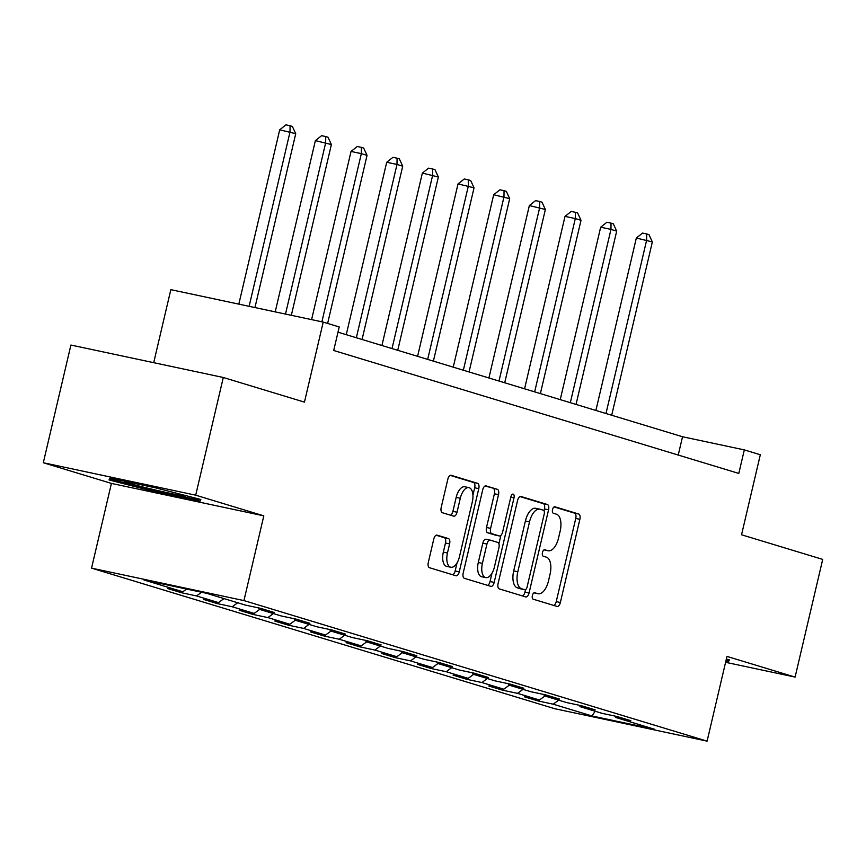 <?xml version="1.0" encoding="UTF-8"?>
<svg xmlns="http://www.w3.org/2000/svg" width="866" height="866" viewBox="0 0 866 866"><rect width="100%" height="100%" fill="white"/><g stroke="black" fill="none" stroke-linecap="round" stroke-linejoin="round"><path stroke-width="1.3" d="M532.384 595.483A3.323 1.635 102 0 0 533.196 599.196L557.033 606.427A4.752 2.338 102 0 0 557.13 606.46A4.752 2.338 102 0 0 560.367 602.487L579.874 519.319A4.752 2.338 102 0 0 578.715 514.025L554.868 506.783A3.323 1.635 102 0 0 554.803 506.772A3.323 1.635 102 0 0 552.54 509.544A3.323 1.635 102 0 0 553.352 513.257L556.437 514.188A15.198 7.48 102 0 1 560.15 531.15L558.527 538.089A15.198 7.48 102 0 1 548.178 550.765A15.198 7.48 102 0 1 547.875 550.689L544.79 549.758A3.323 1.635 102 0 0 544.725 549.737A3.323 1.635 102 0 0 542.462 552.519A3.323 1.635 102 0 0 543.274 556.221L546.359 557.163A15.198 7.48 102 0 1 550.072 574.126L548.449 581.054A15.198 7.48 102 0 1 538.1 593.74A15.198 7.48 102 0 1 537.797 593.665L534.712 592.723A3.323 1.635 102 0 0 534.647 592.712A3.323 1.635 102 0 0 532.384 595.483M437.114 535.145A4.752 2.338 102 0 0 437.016 535.112A4.752 2.338 102 0 0 433.779 539.085L428.313 562.413A4.752 2.338 102 0 0 429.471 567.717L455.949 575.749A4.752 2.338 102 0 0 456.046 575.782A4.752 2.338 102 0 0 459.272 571.809L478.779 488.64A4.752 2.338 102 0 0 477.621 483.336L451.143 475.304A4.752 2.338 102 0 0 451.045 475.282A4.752 2.338 102 0 0 447.819 479.244L441.205 507.433A4.752 2.338 102 0 0 442.364 512.726L453.697 516.168A4.752 2.338 102 0 0 453.795 516.19A4.752 2.338 102 0 0 457.021 512.228L460.301 498.253A12.709 6.257 102 0 1 468.95 487.645A12.709 6.257 102 0 1 472.306 501.901L459.467 556.654A12.709 6.257 102 0 1 450.818 567.252A12.709 6.257 102 0 1 447.462 553.006L449.606 543.88A4.752 2.338 102 0 0 448.436 538.576L436.919 535.101M725.589 662.295L795.096 677.093L822.7 559.404L741.545 534.777L760.316 454.747L744.316 449.898L738.795 473.431L333.702 350.492L339.223 326.958L323.224 322.098L170.829 289.655L153.704 362.681M195.694 495.179L43.3 462.736L111.422 483.412L263.816 515.855L195.694 495.179L223.298 377.489L304.453 402.127L323.224 322.098M263.816 515.855L243.941 600.582L707.1 741.144L554.705 708.702L91.547 568.139L243.941 600.582M795.096 677.093L726.975 656.417L707.1 741.144M498.091 583.597A4.752 2.338 102 0 0 499.26 588.891L525.738 596.934A4.752 2.338 102 0 0 525.824 596.955A4.752 2.338 102 0 0 529.061 592.993L548.568 509.825A4.752 2.338 102 0 0 547.409 504.521L520.931 496.489A4.752 2.338 102 0 0 520.834 496.456A4.752 2.338 102 0 0 517.597 500.429L498.091 583.597M490.838 586.347L464.36 578.304A4.752 2.338 102 0 1 463.202 573L482.708 489.831A4.752 2.338 102 0 1 485.945 485.869A4.752 2.338 102 0 1 486.032 485.891L497.365 489.333A4.752 2.338 102 0 1 498.524 494.638L490.621 528.368A4.752 2.338 102 0 0 491.78 533.662L499.292 535.946A4.752 2.338 102 0 0 499.39 535.967A4.752 2.338 102 0 0 502.626 532.005L510.853 496.889A3.323 1.635 102 0 1 513.127 494.118A3.323 1.635 102 0 1 514.003 497.842L494.172 582.407A4.752 2.338 102 0 1 490.935 586.369A4.752 2.338 102 0 1 490.838 586.347M43.3 462.736L70.904 345.047L223.298 377.489M181.535 592.745L196.571 595.949L218.513 602.606L203.478 599.402L217.193 603.57L232.229 606.774L254.182 613.431L239.146 610.227L252.861 614.395L267.897 617.588L289.839 624.256L274.803 621.052L288.519 625.22L303.555 628.413L325.497 635.081L310.472 631.877L324.187 636.034L339.223 639.238L361.165 645.895L346.129 642.702L359.845 646.859L374.881 650.063L396.823 656.72L381.798 653.527L395.513 657.684L410.538 660.888L432.491 667.545L417.455 664.341L431.171 668.509L446.207 671.713L468.149 678.37L453.113 675.166L466.839 679.334L481.864 682.527L503.817 689.195L488.781 685.991L502.496 690.159L517.532 693.352L539.475 700.02L524.439 696.816L538.154 700.973L553.19 704.177L592.052 715.976L654.664 729.302L615.802 717.503L630.827 720.707L617.112 716.539L602.087 713.346L580.133 706.678L595.169 709.882L581.454 705.725L566.418 702.521L544.476 695.863L559.512 699.057L545.786 694.9L530.761 691.696L508.807 685.038L523.843 688.232L510.128 684.075L495.092 680.871L473.15 674.213L488.186 677.418L474.471 673.25L459.435 670.046L437.482 663.388L452.517 666.593L438.802 662.425L423.766 659.232L401.824 652.563L416.86 655.768L403.145 651.6L388.109 648.407L366.156 641.738L381.192 644.943L367.476 640.775L352.44 637.582L330.498 630.924L345.534 634.118L331.819 629.961L316.783 626.757L294.841 620.099L309.866 623.293L296.15 619.136L281.114 615.932L259.172 609.274L274.208 612.478L260.493 608.311L245.457 605.107L206.595 593.318L143.994 579.993L182.856 591.781L167.82 588.588L181.535 592.745L181.817 591.565M201.605 592.257L196.571 595.949M223.98 598.59L218.513 602.606M259.172 609.274L258.414 607.867M237.706 602.758L232.229 606.774M259.648 609.415L254.182 613.431M294.841 620.099L294.083 618.692M273.364 613.583L267.897 617.588M295.306 620.24L289.839 624.256M330.498 630.924L329.74 629.517M309.021 624.408L303.555 628.413M330.974 631.065L325.497 635.081M366.156 641.738L365.398 640.342M344.69 635.222L339.223 639.238M366.632 641.89L361.165 645.895M401.824 652.563L401.066 651.167M380.347 646.047L374.881 650.063M402.3 652.715L396.823 656.72M437.482 663.388L436.724 661.981M416.016 656.872L410.538 660.888M437.958 663.529L432.491 667.545M473.15 674.213L472.392 672.806M451.673 667.697L446.207 671.713M473.626 674.354L468.149 678.37M508.807 685.038L508.05 683.631M487.341 678.522L481.864 682.527M509.284 685.179L503.817 689.195M544.476 695.863L543.718 694.456M522.999 689.347L517.532 693.352M544.952 696.004L539.475 700.02M580.133 706.678L579.376 705.281M558.667 700.161L553.19 704.177M595.137 711.235L592.052 715.976M615.802 717.503L615.044 716.106M111.422 483.412L91.547 568.139M744.316 449.898L682.527 436.745L338 332.176M186.569 589.053L182.856 591.781M678.24 455.051L682.527 436.745M538.435 699.793L538.154 700.973M502.778 688.968L502.496 690.159M467.11 678.143L466.839 679.334M431.452 667.329L431.171 668.509M395.784 656.504L395.513 657.684M360.126 645.679L359.845 646.859M324.458 634.854L324.187 636.034M288.8 624.029L288.519 625.22M253.143 613.204L252.861 614.395M217.474 602.39L217.193 603.57M725.86 661.137L728.479 661.7L729.356 659.881L726.347 659.113M109.928 478.129L109.04 479.937L154.04 491.52L199.938 501.284L200.825 499.476L155.815 487.894L109.928 478.129M728.923 659.773L728.479 661.7M200.392 499.368L199.938 501.284M154.278 490.513L154.04 491.52M537.797 593.665L533.943 592.842A15.198 7.48 102 0 0 533.986 592.864A15.198 7.48 102 0 0 534.29 592.918M547.875 550.689L544.032 549.878A15.198 7.48 102 0 0 544.065 549.888A15.198 7.48 102 0 0 544.368 549.942M553.85 605.464A4.752 2.338 102 0 0 556.243 601.61L575.749 518.442A4.752 2.338 102 0 0 574.591 513.148L554.078 506.913M544.021 510.756L544.454 508.948A4.752 2.338 102 0 0 543.285 503.644L519.99 496.575M522.555 595.97A4.752 2.338 102 0 0 524.937 592.117L525.532 589.605M524.785 589.714A3.323 1.635 102 0 0 524.85 589.735A3.323 1.635 102 0 0 527.113 586.953L544.238 513.949A3.323 1.635 102 0 0 543.426 510.236L540.168 509.251A15.198 7.48 102 0 0 539.864 509.176A15.198 7.48 102 0 0 529.516 521.862L517.814 571.766A15.198 7.48 102 0 0 521.527 588.728L524.785 589.714L520.661 588.837A3.323 1.635 102 0 0 520.726 588.858A3.323 1.635 102 0 0 520.802 588.869M536.054 508.374A15.198 7.48 102 0 0 535.751 508.299A15.198 7.48 102 0 0 525.402 520.986L529.516 521.862M520.661 588.837L517.413 587.852A15.198 7.48 102 0 1 513.7 570.889L525.402 520.986M485.101 485.988L497.365 489.333M495.363 535.112A4.752 2.338 102 0 1 495.265 535.091A4.752 2.338 102 0 1 495.179 535.069L487.655 532.785A4.752 2.338 102 0 1 486.497 527.491L494.41 493.761A4.752 2.338 102 0 0 493.252 488.456M500.862 535.426L498.913 543.751M491.996 573.238L490.048 581.53L494.172 582.407M482.405 563.365A12.709 6.257 102 0 0 485.761 577.611A12.709 6.257 102 0 0 494.41 567.013L498.935 547.723A4.752 2.338 102 0 0 497.777 542.419L490.264 540.135A4.752 2.338 102 0 0 490.167 540.113A4.752 2.338 102 0 0 486.93 544.075L482.405 563.365L478.292 562.489A12.709 6.257 102 0 0 481.648 576.734L485.761 577.611M490.069 540.092L486.14 539.258A4.752 2.338 102 0 0 486.043 539.237A4.752 2.338 102 0 0 482.817 543.198L486.93 544.075M478.292 562.489L482.817 543.198M487.655 585.373A4.752 2.338 102 0 0 490.048 581.53M450.818 567.252L446.704 566.375A12.709 6.257 102 0 1 443.338 552.129L445.481 543.004A4.752 2.338 102 0 0 444.323 537.699L436.172 535.231M468.95 487.645L464.836 486.768A12.709 6.257 102 0 0 456.187 497.376L460.301 498.253M450.515 515.205A4.752 2.338 102 0 0 452.907 511.351L456.187 497.376M472.933 495.135L474.665 487.764A4.752 2.338 102 0 0 473.507 482.459L450.212 475.391M452.766 574.786A4.752 2.338 102 0 0 455.159 570.932L457.042 562.878M611.699 415.247L652.347 241.95L636.337 238.031L595.895 410.452M636.337 238.031L642.572 233.084L646.696 233.961L646.631 240.218L605.983 413.515M646.696 233.961L648.98 234.654L652.347 241.95M727.754 659.47L727.299 660.39L726.098 660.141M126.306 481.615A31.447 1.147 -166.8 0 0 124.607 481.528A31.447 1.147 -166.8 0 0 128.385 483.066A31.447 1.147 -166.8 0 0 163.631 491.888A31.447 1.147 -166.8 0 0 185.725 495.861A31.447 1.147 -166.8 0 0 184.231 495.211M199.212 499.065L198.758 499.985L154.289 490.524L110.686 479.299L111.129 478.389M110.913 478.335L110.686 479.299M576.042 404.422L616.689 231.135L610.974 229.393L600.668 227.206L560.237 399.627M600.668 227.206L606.914 222.259L611.028 223.136L610.974 229.393L570.326 402.69M611.028 223.136L613.312 223.829L616.689 231.135M540.373 393.597L581.021 220.31L575.305 218.568L565.011 216.381L524.569 388.802M565.011 216.381L571.246 211.434L575.37 212.311L575.305 218.568L534.658 391.865M575.37 212.311L577.654 213.014L581.021 220.31M504.716 382.772L545.364 209.485L529.353 205.556L488.911 377.977M529.353 205.556L535.589 200.62L539.702 201.497L539.648 207.753L499 381.04M539.702 201.497L541.997 202.189L545.364 209.485M469.058 371.958L509.695 198.66L493.685 194.731L453.243 367.152M493.685 194.731L499.92 189.795L504.044 190.672L503.98 196.928L463.342 370.215M504.044 190.672L506.329 191.364L509.695 198.66M433.39 361.133L474.038 187.835L458.027 183.906L417.585 356.337M458.027 183.906L464.263 178.97L468.387 179.847L468.322 186.103L427.674 359.401M468.387 179.847L470.671 180.539L474.038 187.835M397.732 350.308L438.369 177.01L422.359 173.092L381.917 345.512M422.359 173.092L428.605 168.145L432.719 169.022L432.654 175.278L392.017 348.576M432.719 169.022L435.003 169.714L438.369 177.01M362.064 339.483L402.712 166.196L396.996 164.453L386.701 162.267L346.259 334.687M386.701 162.267L392.937 157.32L397.061 158.197L396.996 164.453L356.348 337.751M397.061 158.197L399.345 158.889L402.712 166.196M327.629 323.429L367.043 155.371L361.339 153.628L351.033 151.442L311.587 319.619M351.033 151.442L357.279 146.495L361.393 147.372L361.339 153.628L321.892 321.816M361.393 147.372L363.677 148.075L367.043 155.371M291.333 315.311L331.386 144.546L315.376 140.617L275.204 311.879M315.376 140.617L321.611 135.681L325.735 136.557L325.67 142.814L285.499 314.066M325.735 136.557L328.019 137.25L331.386 144.546M254.95 307.56L295.728 133.721L279.707 129.792L238.821 304.128M279.707 129.792L285.953 124.856L290.067 125.732L290.013 131.989L249.116 306.326M290.067 125.732L292.351 126.425L295.728 133.721M574.591 513.148L578.715 514.025M575.749 518.442L579.874 519.319M556.243 601.61L560.367 602.487M543.285 503.644L547.409 504.521M544.454 508.948L548.568 509.825M524.937 592.117L529.061 592.993M513.7 570.889L517.814 571.766M517.413 587.852L521.527 588.728M494.41 493.761L498.524 494.638M486.497 527.491L490.621 528.368M487.655 532.785L491.78 533.662M495.179 535.069L499.292 535.946M510.799 497.16L514.003 497.842M444.323 537.699L448.436 538.576M445.481 543.004L449.606 543.88M443.338 552.129L447.462 553.006M452.907 511.351L457.021 512.228M473.507 482.459L477.621 483.336M474.665 487.764L478.779 488.64M455.159 570.932L459.272 571.809M533.986 592.864L538.1 593.74M544.065 549.888L548.178 550.765M520.726 588.858L524.85 589.735M535.751 508.299L539.864 509.176M495.265 535.091L499.39 535.967M486.043 539.237L490.167 540.113"/></g></svg>
